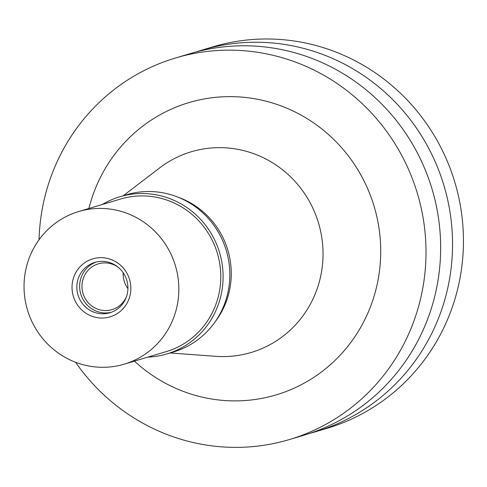 <?xml version="1.0" encoding="UTF-8"?>
<svg xmlns="http://www.w3.org/2000/svg" width="487" height="487" viewBox="0 0 487 487"><rect width="100%" height="100%" fill="white"/><g stroke="black" fill="none" stroke-linecap="round" stroke-linejoin="round"><path stroke-width="0.73" d="M315.935 431.64L326.838 428.39A199.098 193.016 -106.6 0 0 327.806 428.097A199.098 193.016 -106.6 0 0 454.742 181.925A199.098 193.016 -106.6 0 0 213.02 46.801L202.111 50.058A199.098 193.016 73.4 0 1 443.84 185.176A199.098 193.016 73.4 0 1 316.903 431.348A199.098 193.016 73.4 0 1 315.935 431.64A199.098 193.016 73.4 0 1 309.963 433.314M196.2 51.926A199.098 193.016 73.4 0 1 201.143 50.35A199.098 193.016 73.4 0 1 202.111 50.058M289.4 439.56L304.046 435.189A199.098 193.016 -106.6 0 0 305.014 434.897A199.098 193.016 -106.6 0 0 431.951 188.725A199.098 193.016 -106.6 0 0 190.222 53.6L175.576 57.971A199.098 193.016 73.4 0 1 417.298 193.095A199.098 193.016 73.4 0 1 290.368 439.268A199.098 193.016 73.4 0 1 289.4 439.56A199.098 193.016 73.4 0 1 75.588 362.279M39.045 239.756A199.098 193.016 73.4 0 1 174.608 58.263A199.098 193.016 73.4 0 1 175.576 57.971M134.424 361.123A152.51 147.847 -106.6 0 0 276.823 394.683A152.51 147.847 -106.6 0 0 373.937 205.739A152.51 147.847 -106.6 0 0 188.152 102.842A152.51 147.847 -106.6 0 0 88.896 208.491M170.133 352.965L215.704 356.314A104.723 101.521 73.4 0 0 251.7 352.314A104.723 101.521 -106.6 0 0 318.382 222.571A104.723 101.521 -106.6 0 0 190.813 151.914A104.723 101.521 73.4 0 0 159.529 167.985L123.235 195.75M177.901 197.132A79.643 77.208 73.4 0 1 215.102 321.864M117.811 266.961A23.893 23.163 -106.6 0 0 98.356 263.844A23.893 23.163 -106.6 0 0 98.24 263.875A23.893 23.163 -106.6 0 0 83.003 293.418A23.893 23.163 -106.6 0 0 112.01 309.635A23.893 23.163 -106.6 0 0 112.126 309.598A23.893 23.163 -106.6 0 0 126.583 296.364M127.911 288.596A23.893 23.163 73.4 0 1 123.181 272.732M166.822 353.952L173.561 351.943A82.029 79.521 -106.6 0 0 173.962 351.821A82.029 79.521 -106.6 0 0 226.254 250.397A82.029 79.521 -106.6 0 0 126.669 194.727L119.924 196.742A82.029 79.521 73.4 0 1 219.515 252.412A82.029 79.521 73.4 0 1 167.218 353.83A82.029 79.521 73.4 0 1 166.822 353.952A82.029 79.521 73.4 0 1 147.878 357.111M102.349 204.473A82.029 79.521 73.4 0 1 119.528 196.858A82.029 79.521 73.4 0 1 119.924 196.742M124.203 364.173L166.14 351.663A79.643 77.208 -106.6 0 0 166.524 351.547A79.643 77.208 -106.6 0 0 217.299 253.076A79.643 77.208 -106.6 0 0 120.612 199.031L78.675 211.541A79.643 77.208 73.4 0 1 175.363 265.585A79.643 77.208 73.4 0 1 124.593 364.057A79.643 77.208 73.4 0 1 124.203 364.173A79.643 77.208 73.4 0 1 27.516 310.122A79.643 77.208 73.4 0 1 78.285 211.656A79.643 77.208 73.4 0 1 78.675 211.541M110.239 316.812A30.261 29.336 -106.6 0 0 129.505 279.319A30.261 29.336 -106.6 0 0 92.64 258.901A30.261 29.336 -106.6 0 0 73.373 296.394A30.261 29.336 -106.6 0 0 110.239 316.812M110.013 312.721A26.28 25.476 -106.6 0 0 126.772 280.226A26.28 25.476 -106.6 0 0 94.862 262.39A26.28 25.476 -106.6 0 0 94.734 262.432A26.28 25.476 -106.6 0 0 77.981 294.927A26.28 25.476 -106.6 0 0 109.885 312.757A26.28 25.476 -106.6 0 0 110.013 312.721M111.28 312.301A26.28 25.476 73.4 0 1 80.769 294.02A26.28 25.476 73.4 0 1 96.28 262.012"/></g></svg>
